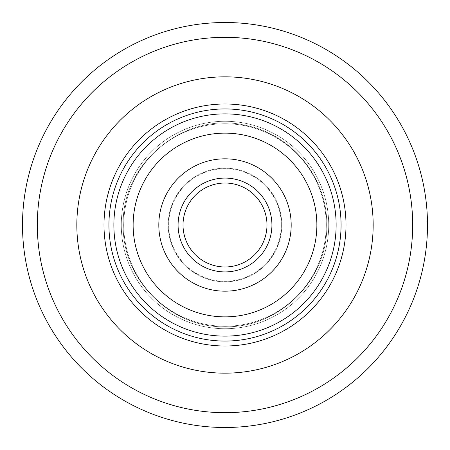 <?xml version="1.0" encoding="UTF-8"?>
<svg xmlns="http://www.w3.org/2000/svg" width="450" height="450" viewBox="0 0 450 450"><rect width="100%" height="100%" fill="white"/><g stroke="black" fill="none" stroke-linecap="round" stroke-linejoin="round"><path stroke-width="0.34" stroke-dasharray="2.25 1.69" d="M22.5 225A202.5 202.5 0 0 0 225 427.5A202.5 202.5 0 0 0 427.5 225A202.5 202.5 0 0 0 225 22.5A202.5 202.5 0 0 0 22.5 225A202.5 202.5 0 0 1 225 22.5A202.5 202.5 0 0 1 427.5 225M76.832 225A148.168 148.168 0 0 1 225 76.832A148.168 148.168 0 0 1 373.168 225A148.168 148.168 0 0 1 225 373.168A148.168 148.168 0 0 1 76.832 225A148.168 148.168 0 0 1 225 76.832A148.168 148.168 0 0 1 373.168 225A148.168 148.168 0 0 1 225 373.168A148.168 148.168 0 0 1 76.832 225M346.005 225A121.005 121.005 0 0 0 225 103.995A121.005 121.005 0 0 0 103.995 225A121.005 121.005 0 0 0 225 346.005A121.005 121.005 0 0 0 346.005 225M108.934 225A116.066 116.066 0 0 1 225 108.934A116.066 116.066 0 0 1 341.066 225A116.066 116.066 0 0 1 225 341.066A116.066 116.066 0 0 1 108.934 225A116.066 116.066 0 0 1 225 108.934A116.066 116.066 0 0 1 341.066 225A116.066 116.066 0 0 1 225 341.066A116.066 116.066 0 0 1 108.934 225A116.066 116.066 0 0 1 225 108.934A116.066 116.066 0 0 1 341.066 225A116.066 116.066 0 0 1 225 341.066A116.066 116.066 0 0 1 108.934 225A116.066 116.066 0 0 1 225 108.934A116.066 116.066 0 0 1 341.066 225A116.066 116.066 0 0 1 225 341.066A116.066 116.066 0 0 1 108.934 225A116.066 116.066 0 0 1 225 108.934A116.066 116.066 0 0 1 341.066 225A116.066 116.066 0 0 1 225 341.066A116.066 116.066 0 0 1 108.934 225A116.066 116.066 0 0 1 225 108.934A116.066 116.066 0 0 1 341.066 225A116.066 116.066 0 0 1 225 341.066A116.066 116.066 0 0 1 108.934 225A116.066 116.066 0 0 1 225 108.934A116.066 116.066 0 0 1 341.066 225A116.066 116.066 0 0 1 225 341.066A116.066 116.066 0 0 1 108.934 225A116.066 116.066 0 0 0 225 341.066A116.066 116.066 0 0 0 341.066 225M121.281 225A103.719 103.719 0 0 1 225 121.281A103.719 103.719 0 0 1 328.719 225A103.719 103.719 0 0 1 225 328.719A103.719 103.719 0 0 1 121.281 225A103.719 103.719 0 0 1 225 121.281A103.719 103.719 0 0 1 328.719 225A103.719 103.719 0 0 1 225 328.719A103.719 103.719 0 0 1 121.281 225M133.132 225A91.867 91.867 0 0 1 225 133.132A91.867 91.867 0 0 1 316.868 225A91.867 91.867 0 0 1 225 316.868A91.867 91.867 0 0 1 133.132 225A91.867 91.867 0 0 1 225 133.132A91.867 91.867 0 0 1 316.868 225A91.867 91.867 0 0 1 225 316.868A91.867 91.867 0 0 1 133.132 225A91.867 91.867 0 0 1 225 133.132A91.867 91.867 0 0 1 316.868 225A91.867 91.867 0 0 1 225 316.868A91.867 91.867 0 0 1 133.132 225A91.867 91.867 0 0 1 225 133.132A91.867 91.867 0 0 1 316.868 225A91.867 91.867 0 0 1 225 316.868A91.867 91.867 0 0 1 133.132 225A91.867 91.867 0 0 0 225 316.868A91.867 91.867 0 0 0 316.868 225A91.867 91.867 0 0 0 225 133.132A91.867 91.867 0 0 0 133.132 225A91.867 91.867 0 0 0 225 316.868A91.867 91.867 0 0 0 316.868 225A91.867 91.867 0 0 0 225 133.132A91.867 91.867 0 0 0 133.132 225A91.867 91.867 0 0 1 225 133.132A91.867 91.867 0 0 1 316.868 225A91.867 91.867 0 0 1 225 316.868A91.867 91.867 0 0 1 133.132 225A91.867 91.867 0 0 1 225 133.132A91.867 91.867 0 0 1 316.868 225A91.867 91.867 0 0 1 225 316.868A91.867 91.867 0 0 1 133.132 225A91.867 91.867 0 0 1 225 133.132A91.867 91.867 0 0 1 316.868 225A91.867 91.867 0 0 1 225 316.868A91.867 91.867 0 0 1 133.132 225A91.867 91.867 0 0 1 225 133.132A91.867 91.867 0 0 1 316.868 225A91.867 91.867 0 0 1 225 316.868A91.867 91.867 0 0 1 133.132 225A91.867 91.867 0 0 1 225 133.132A91.867 91.867 0 0 1 316.868 225A91.867 91.867 0 0 1 225 316.868A91.867 91.867 0 0 1 133.132 225A91.867 91.867 0 0 0 225 316.868A91.867 91.867 0 0 0 316.868 225A91.867 91.867 0 0 0 225 133.132A91.867 91.867 0 0 0 133.132 225A91.867 91.867 0 0 0 225 316.868A91.867 91.867 0 0 0 316.868 225A91.867 91.867 0 0 0 225 133.132A91.867 91.867 0 0 0 133.132 225A91.867 91.867 0 0 1 225 133.132A91.867 91.867 0 0 1 316.868 225A91.867 91.867 0 0 1 225 316.868A91.867 91.867 0 0 1 133.132 225A91.867 91.867 0 0 1 225 133.132A91.867 91.867 0 0 1 316.868 225A91.867 91.867 0 0 1 225 316.868A91.867 91.867 0 0 1 133.132 225M291.184 225A66.184 66.184 0 0 1 225 291.184A66.184 66.184 0 0 1 158.816 225A66.184 66.184 0 0 1 225 158.816A66.184 66.184 0 0 1 291.184 225A66.184 66.184 0 0 1 225 291.184A66.184 66.184 0 0 1 158.816 225A66.184 66.184 0 0 1 225 158.816A66.184 66.184 0 0 1 291.184 225A66.184 66.184 0 0 1 225 291.184A66.184 66.184 0 0 1 158.816 225A66.184 66.184 0 0 1 225 158.816A66.184 66.184 0 0 1 291.184 225A66.184 66.184 0 0 1 225 291.184A66.184 66.184 0 0 1 158.816 225A66.184 66.184 0 0 1 225 158.816A66.184 66.184 0 0 1 291.184 225A66.184 66.184 0 0 0 225 158.816A66.184 66.184 0 0 0 158.816 225A66.184 66.184 0 0 0 225 291.184A66.184 66.184 0 0 0 291.184 225A66.184 66.184 0 0 0 225 158.816A66.184 66.184 0 0 0 158.816 225A66.184 66.184 0 0 0 225 291.184A66.184 66.184 0 0 0 291.184 225A66.184 66.184 0 0 1 225 291.184A66.184 66.184 0 0 1 158.816 225A66.184 66.184 0 0 1 225 158.816A66.184 66.184 0 0 1 291.184 225A66.184 66.184 0 0 1 225 291.184A66.184 66.184 0 0 1 158.816 225A66.184 66.184 0 0 1 225 158.816A66.184 66.184 0 0 1 291.184 225A66.184 66.184 0 0 1 225 291.184A66.184 66.184 0 0 1 158.816 225A66.184 66.184 0 0 1 225 158.816A66.184 66.184 0 0 1 291.184 225A66.184 66.184 0 0 1 225 291.184A66.184 66.184 0 0 1 158.816 225A66.184 66.184 0 0 1 225 158.816A66.184 66.184 0 0 1 291.184 225A66.184 66.184 0 0 1 225 291.184A66.184 66.184 0 0 1 158.816 225A66.184 66.184 0 0 1 225 158.816A66.184 66.184 0 0 1 291.184 225A66.184 66.184 0 0 0 225 158.816A66.184 66.184 0 0 0 158.816 225A66.184 66.184 0 0 0 225 291.184A66.184 66.184 0 0 0 291.184 225A66.184 66.184 0 0 0 225 158.816A66.184 66.184 0 0 0 158.816 225A66.184 66.184 0 0 0 225 291.184A66.184 66.184 0 0 0 291.184 225A66.184 66.184 0 0 1 225 291.184A66.184 66.184 0 0 1 158.816 225A66.184 66.184 0 0 1 225 158.816A66.184 66.184 0 0 1 291.184 225A66.184 66.184 0 0 1 225 291.184A66.184 66.184 0 0 1 158.816 225A66.184 66.184 0 0 1 225 158.816A66.184 66.184 0 0 1 291.184 225M281.306 225A56.306 56.306 0 0 1 225 281.306A56.306 56.306 0 0 1 168.694 225A56.306 56.306 0 0 1 225 168.694A56.306 56.306 0 0 1 281.306 225A56.306 56.306 0 0 1 225 281.306A56.306 56.306 0 0 1 168.694 225A56.306 56.306 0 0 1 225 168.694A56.306 56.306 0 0 1 281.306 225M266.979 225A41.979 41.979 0 0 1 225 266.979A41.979 41.979 0 0 1 183.021 225A41.979 41.979 0 0 1 225 183.021A41.979 41.979 0 0 1 266.979 225A41.979 41.979 0 0 1 225 266.979A41.979 41.979 0 0 1 183.021 225A41.979 41.979 0 0 1 225 183.021A41.979 41.979 0 0 1 266.979 225A41.979 41.979 0 0 1 225 266.979A41.979 41.979 0 0 1 183.021 225A41.979 41.979 0 0 1 225 183.021A41.979 41.979 0 0 1 266.979 225A41.979 41.979 0 0 0 225 183.021A41.979 41.979 0 0 0 183.021 225M123.75 225A101.25 101.25 0 0 1 225 123.75A101.25 101.25 0 0 1 326.25 225A101.25 101.25 0 0 1 225 326.25A101.25 101.25 0 0 1 123.75 225A101.25 101.25 0 0 1 225 123.75A101.25 101.25 0 0 1 326.25 225A101.25 101.25 0 0 1 225 326.25A101.25 101.25 0 0 1 123.75 225M168.199 225A56.801 56.801 0 0 1 225 168.199A56.801 56.801 0 0 1 281.801 225A56.801 56.801 0 0 1 225 281.801A56.801 56.801 0 0 1 168.199 225A56.801 56.801 0 0 1 225 168.199A56.801 56.801 0 0 1 281.801 225A56.801 56.801 0 0 1 225 281.801A56.801 56.801 0 0 1 168.199 225M412.684 225A187.684 187.684 0 0 1 225 412.684A187.684 187.684 0 0 1 37.316 225A187.684 187.684 0 0 1 225 37.316A187.684 187.684 0 0 1 412.684 225M336.127 225A111.127 111.127 0 0 1 225 336.127A111.127 111.127 0 0 1 113.873 225A111.127 111.127 0 0 1 225 113.873A111.127 111.127 0 0 1 336.127 225A111.127 111.127 0 0 1 225 336.127A111.127 111.127 0 0 1 113.873 225A111.127 111.127 0 0 1 225 113.873A111.127 111.127 0 0 1 336.127 225A111.127 111.127 0 0 1 225 336.127A111.127 111.127 0 0 1 113.873 225A111.127 111.127 0 0 1 225 113.873A111.127 111.127 0 0 1 336.127 225M271.918 225A46.918 46.918 0 0 1 225 271.918A46.918 46.918 0 0 1 178.082 225A46.918 46.918 0 0 1 225 178.082A46.918 46.918 0 0 1 271.918 225A46.918 46.918 0 0 1 225 271.918A46.918 46.918 0 0 1 178.082 225A46.918 46.918 0 0 1 225 178.082A46.918 46.918 0 0 1 271.918 225A46.918 46.918 0 0 1 225 271.918A46.918 46.918 0 0 1 178.082 225A46.918 46.918 0 0 1 225 178.082A46.918 46.918 0 0 1 271.918 225M326.745 225C327.606 178.093 291.741 134.038 245.632 125.37C185.197 110.706 121.157 162.844 123.255 225C121.854 279.366 170.634 328.146 225 326.745C279.366 328.146 328.146 279.366 326.745 225C327.606 178.093 291.741 134.038 245.632 125.37C185.197 110.706 121.157 162.844 123.255 225C121.854 279.366 170.634 328.146 225 326.745C279.366 328.146 328.146 279.366 326.745 225"/><path stroke-width="0.67" d="M427.5 225A202.5 202.5 0 0 1 225 427.5A202.5 202.5 0 0 1 22.5 225A202.5 202.5 0 0 1 225 22.5A202.5 202.5 0 0 1 427.5 225A202.5 202.5 0 0 0 225 22.5A202.5 202.5 0 0 0 22.5 225M76.832 225A148.168 148.168 0 0 1 225 76.832A148.168 148.168 0 0 1 373.168 225A148.168 148.168 0 0 1 225 373.168A148.168 148.168 0 0 1 76.832 225A148.168 148.168 0 0 1 225 76.832A148.168 148.168 0 0 1 373.168 225A148.168 148.168 0 0 1 225 373.168A148.168 148.168 0 0 1 76.832 225M103.995 225A121.005 121.005 0 0 1 225 103.995A121.005 121.005 0 0 1 346.005 225A121.005 121.005 0 0 1 225 346.005A121.005 121.005 0 0 1 103.995 225M341.066 225A116.066 116.066 0 0 0 225 108.934A116.066 116.066 0 0 0 108.934 225A116.066 116.066 0 0 0 225 341.066A116.066 116.066 0 0 0 341.066 225A116.066 116.066 0 0 1 225 341.066A116.066 116.066 0 0 1 108.934 225A116.066 116.066 0 0 1 225 108.934A116.066 116.066 0 0 1 341.066 225A116.066 116.066 0 0 0 225 108.934A116.066 116.066 0 0 0 108.934 225M133.132 225A91.867 91.867 0 0 1 225 133.132A91.867 91.867 0 0 1 316.868 225A91.867 91.867 0 0 1 225 316.868A91.867 91.867 0 0 1 133.132 225M291.184 225A66.184 66.184 0 0 1 225 291.184A66.184 66.184 0 0 1 158.816 225A66.184 66.184 0 0 1 225 158.816A66.184 66.184 0 0 1 291.184 225M266.979 225A41.979 41.979 0 0 1 225 266.979A41.979 41.979 0 0 1 183.021 225A41.979 41.979 0 0 1 225 183.021A41.979 41.979 0 0 1 266.979 225A41.979 41.979 0 0 0 225 183.021A41.979 41.979 0 0 0 183.021 225A41.979 41.979 0 0 1 225 183.021A41.979 41.979 0 0 1 266.979 225A41.979 41.979 0 0 0 225 183.021A41.979 41.979 0 0 0 183.021 225M37.316 225A187.684 187.684 0 0 0 225 412.684A187.684 187.684 0 0 0 412.684 225A187.684 187.684 0 0 0 225 37.316A187.684 187.684 0 0 0 37.316 225M336.127 225A111.127 111.127 0 0 1 225 336.127A111.127 111.127 0 0 1 113.873 225A111.127 111.127 0 0 1 225 113.873A111.127 111.127 0 0 1 336.127 225M271.918 225A46.918 46.918 0 0 1 225 271.918A46.918 46.918 0 0 1 178.082 225A46.918 46.918 0 0 1 225 178.082A46.918 46.918 0 0 1 271.918 225"/></g></svg>
